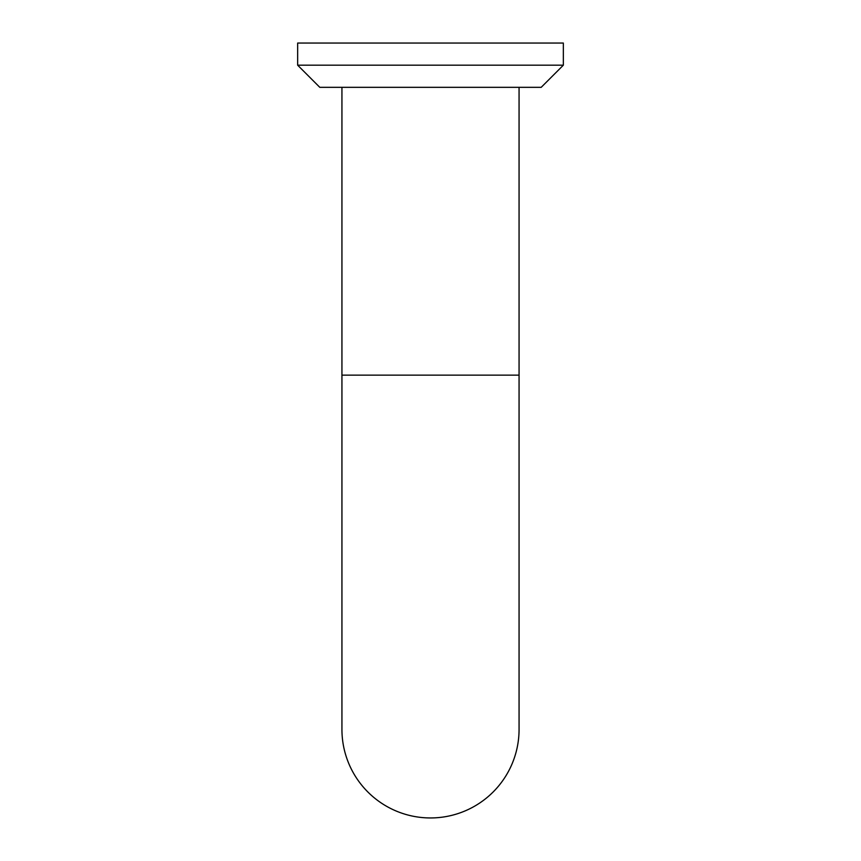 <?xml version="1.0" encoding="UTF-8"?>
<svg xmlns="http://www.w3.org/2000/svg" width="861" height="861" viewBox="0 0 861 861"><rect width="100%" height="100%" fill="white"/><g stroke="black" fill="none" stroke-linecap="round" stroke-linejoin="round"><path stroke-width="1.29" d="M341.935 729.385A88.565 88.565 0 0 0 430.5 817.95A88.565 88.565 0 0 1 341.935 729.385A88.565 88.565 0 0 0 430.5 817.95A88.565 88.565 0 0 0 519.065 729.385A88.565 88.565 0 0 1 430.5 817.95A88.565 88.565 0 0 0 519.065 729.385L519.065 375.148L341.935 375.148L341.935 729.385L341.935 87.327M430.5 65.188L297.658 65.188L297.658 43.05L563.342 43.05L563.342 65.188L430.5 65.188M563.342 65.188L541.203 87.327L319.797 87.327L297.658 65.188M519.065 375.148L519.065 87.327"/></g></svg>
